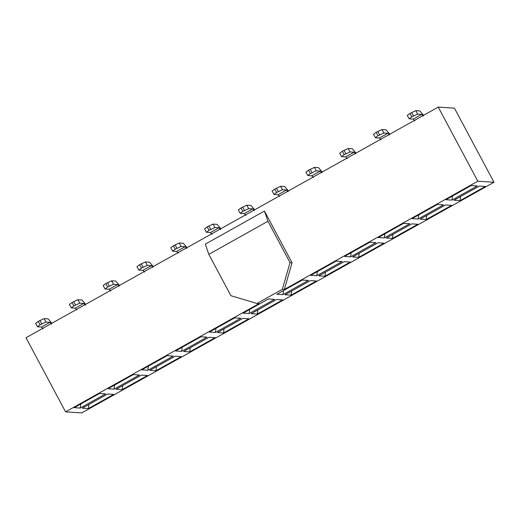 <?xml version="1.0" encoding="UTF-8"?>
<svg xmlns="http://www.w3.org/2000/svg" width="520" height="520" viewBox="0 0 520 520"><rect width="100%" height="100%" fill="white"/><g stroke="black" fill="none" stroke-linecap="round" stroke-linejoin="round"><path stroke-width="0.78" d="M65.572 411.853L26 337.734L438.243 107.094L454.428 108.147L494 182.267L81.757 412.906L65.572 411.853L259.025 303.622L257.003 303.485L230.906 295.704L208.812 254.339L267.95 221.254L264.453 211.042L292.058 262.75L284.369 289.439L477.822 181.207L494 182.267M264.453 211.042L205.316 244.127L208.812 254.339M267.95 221.254L290.036 262.62L292.058 262.75M290.036 262.62L282.347 289.308L284.369 289.439M282.347 289.308L257.003 303.485M352.606 256.952L377.949 242.775L384.013 243.172L358.67 257.348L352.606 256.952M375.921 242.639L350.584 256.822L344.513 256.425L369.856 242.242L375.921 242.639M318.812 275.853L344.156 261.677L350.226 262.074L324.883 276.25L318.812 275.853M342.134 261.547L316.791 275.724L310.719 275.327L336.063 261.151L342.134 261.547M285.025 294.762L310.369 280.586L316.433 280.982L291.089 295.159L285.025 294.762M308.341 280.449L282.997 294.632L276.933 294.236L302.276 280.053L308.341 280.449M251.232 313.664L276.575 299.488L282.646 299.884L257.303 314.061L251.232 313.664M274.553 299.358L249.21 313.534L243.139 313.137L268.483 298.961L274.553 299.358M217.444 332.572L242.781 318.396L248.853 318.793L223.509 332.969L217.444 332.572M240.76 318.26L215.417 332.442L209.352 332.046L234.696 317.863L240.76 318.26M183.651 351.475L208.994 337.298L215.059 337.695L189.722 351.871L183.651 351.475M206.973 337.168L181.63 351.344L175.558 350.948L200.902 336.772L206.973 337.168M116.07 389.285L141.414 375.109L147.478 375.505L122.135 389.682L116.07 389.285M139.392 374.978L114.049 389.155L107.978 388.759L133.322 374.582L139.392 374.978M82.277 408.194L107.62 394.01L113.692 394.407L88.348 408.59L82.277 408.194M105.599 393.881L80.255 408.057L74.191 407.661L99.534 393.484L105.599 393.881M175.201 356.2L181.272 356.603L155.928 370.779L149.858 370.383L175.201 356.2M167.115 355.674L173.18 356.07L147.836 370.253L141.772 369.856L167.115 355.674M479.317 186.056L453.973 200.233L460.044 200.629L485.387 186.453L479.317 186.056M451.951 200.103L477.295 185.926L471.224 185.53L445.887 199.706L451.951 200.103L452.504 196.001M445.529 204.964L420.186 219.141L426.25 219.537L451.594 205.361L445.529 204.964M418.165 219.011L443.501 204.828L437.437 204.431L412.094 218.614L418.165 219.011L418.717 214.91M417.807 224.263L411.736 223.867L386.393 238.043L392.464 238.44L417.807 224.263M409.715 223.737L403.644 223.34L378.3 237.517L384.371 237.913L409.715 223.737M438.243 107.094L477.822 181.207M359.229 253.247L358.67 257.348M351.137 252.714L350.584 256.822M325.436 272.149L324.883 276.25M317.343 271.622L316.791 275.724M291.649 291.057L291.089 295.159M283.556 290.524L282.997 294.632M257.855 309.959L257.303 314.061M249.763 309.433L249.21 313.534M224.061 328.868L223.509 332.969M215.975 328.334L215.417 332.442M190.275 347.769L189.722 351.871M182.182 347.243L181.63 351.344M122.694 385.58L122.135 389.682M114.602 385.053L114.049 389.155M88.901 404.488L88.348 408.59M80.814 403.956L80.255 408.057M156.481 366.678L155.928 370.779M148.395 366.145L147.836 370.253M460.597 196.528L460.044 200.629M426.81 215.436L426.25 219.537M393.016 234.338L392.464 238.44M384.924 233.811L384.371 237.913M414.85 120.867L413.231 119.099L409.182 118.833L411.756 116.89L409.916 113.445L415.792 110.663L417.632 114.108L421.675 114.374L423.3 116.142M415.792 110.663L419.835 110.929L423.605 115.284M347.269 158.678L345.651 156.91L341.601 156.644L344.175 154.7L342.335 151.255L348.212 148.473L350.051 151.918L354.094 152.185L355.719 153.953M322.231 171.997L318.468 167.642L314.418 167.375L316.264 170.827L320.307 171.087L321.925 172.861M313.482 177.587L311.857 175.819L307.814 175.552L310.382 173.608L308.542 170.164L314.418 167.375M288.444 190.905L284.674 186.55L280.631 186.284L282.471 189.728L286.514 189.995L288.139 191.763M279.689 196.489L278.07 194.721L274.021 194.454L276.594 192.511L274.755 189.066L280.631 186.284M254.65 209.807L250.887 205.452L246.838 205.186L248.677 208.637L252.727 208.897L254.345 210.672M389.812 134.186L386.048 129.831L381.999 129.565L383.844 133.016L387.887 133.276L389.506 135.05M381.062 139.776L379.438 138.008L375.394 137.742L377.962 135.798L376.123 132.353L381.999 129.565M348.212 148.473L352.255 148.74L356.025 153.095M407.342 115.388L409.916 113.445M417.632 114.108L411.756 116.89M407.257 115.349L409.182 118.833M85.703 304.33L81.933 299.981L77.889 299.715L79.729 303.16L83.772 303.427L85.397 305.195M212.108 234.299L210.489 232.531L206.44 232.264L209.014 230.321L207.168 226.876L213.05 224.094L214.89 227.539L218.933 227.806L220.558 229.573M187.07 247.618L183.306 243.263L179.257 242.996L181.097 246.447L185.146 246.708L186.764 248.482M178.315 253.208L176.696 251.44L172.653 251.173L175.221 249.23L173.381 245.785L179.257 242.996M153.283 266.526L149.513 262.171L145.47 261.905L147.31 265.35L151.352 265.616L152.977 267.384M144.528 272.11L142.909 270.342L138.859 270.075L141.434 268.132L139.588 264.687L145.47 261.905M119.49 285.428L115.72 281.073L111.677 280.807L113.516 284.258L117.566 284.518L119.184 286.293M110.734 291.018L109.116 289.25L105.073 288.983L107.64 287.04L105.801 283.595L111.677 280.807M76.947 309.92L75.322 308.152L71.279 307.886L73.853 305.942L72.007 302.497L77.889 299.715M51.909 323.239L48.139 318.883L44.096 318.617L45.936 322.069L49.985 322.329L51.604 324.103M43.154 328.829L41.535 327.061L37.492 326.794L40.059 324.851L38.22 321.399L44.096 318.617M213.05 224.094L217.094 224.361L220.864 228.716M245.901 215.397L244.276 213.629L240.233 213.363L242.801 211.419L240.962 207.974L246.838 205.186M339.762 153.198L342.335 151.255M350.051 151.918L344.175 154.7M339.671 153.16L341.601 156.644M316.264 170.827L310.382 173.608M305.883 172.068L307.814 175.552M305.975 172.107L308.542 170.164M282.471 189.728L276.594 192.511M272.09 190.97L274.021 194.454M272.181 191.009L274.755 189.066M248.677 208.637L242.801 211.419M238.303 209.879L240.233 213.363M238.394 209.917L240.962 207.974M383.844 133.016L377.962 135.798M373.464 134.258L375.394 137.742M373.555 134.297L376.123 132.353M79.729 303.16L73.853 305.942M69.349 304.401L71.279 307.886M69.439 304.44L72.007 302.497M204.6 228.819L207.168 226.876M214.89 227.539L209.014 230.321M204.51 228.781L206.44 232.264M181.097 246.447L175.221 249.23M170.722 247.689L172.653 251.173M170.814 247.728L173.381 245.785M147.31 265.35L141.434 268.132M136.929 266.591L138.859 270.075M137.02 266.63L139.588 264.687M113.516 284.258L107.64 287.04M103.142 285.5L105.073 288.983M103.227 285.532L105.801 283.595M45.936 322.069L40.059 324.851M35.562 323.31L37.492 326.794M35.646 323.343L38.22 321.399M320.307 171.087L311.857 175.819M286.514 189.995L278.07 194.721M421.675 114.374L413.231 119.099M387.887 133.276L379.438 138.008M354.094 152.185L345.651 156.91M411.606 112.502L413.446 115.947M185.146 246.708L176.696 251.44M151.352 265.616L142.909 270.342M117.566 284.518L109.116 289.25M83.772 303.427L75.322 308.152M49.985 322.329L41.535 327.061M310.232 169.214L312.072 172.66M276.439 188.123L278.284 191.568M252.727 208.897L244.276 213.629M242.651 207.025L244.491 210.47M218.933 227.806L210.489 232.531M377.812 131.404L379.652 134.856M344.026 150.312L345.865 153.758M73.697 301.555L75.537 305M175.071 244.836L176.911 248.281M141.278 263.744L143.124 267.189M107.491 282.646L109.33 286.091M39.91 320.457L41.75 323.901M208.858 225.933L210.704 229.379"/></g></svg>
